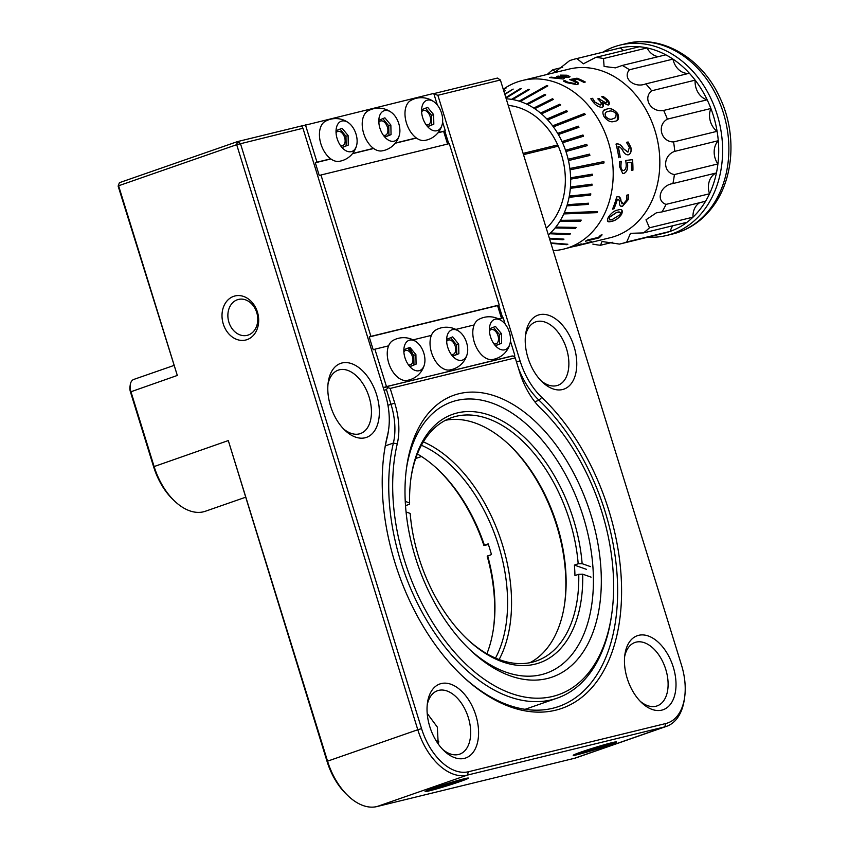 <?xml version="1.0" encoding="UTF-8"?>
<svg xmlns="http://www.w3.org/2000/svg" width="849" height="849" viewBox="0 0 849 849"><rect width="100%" height="100%" fill="white"/><g stroke="black" fill="none" stroke-linecap="round" stroke-linejoin="round"><path stroke-width="1.27" d="M223.266 323.947A22.679 18.052 -103.7 0 0 247.048 339.632A22.679 18.052 -103.7 0 0 257.427 312.05A22.679 18.052 -103.7 0 0 233.655 296.354A22.679 18.052 -103.7 0 0 223.266 323.947M228.901 322.238A18.476 14.709 -103.7 0 0 247.208 335.344A18.476 14.709 -103.7 0 0 256.738 312.549A18.476 14.709 -103.7 0 0 238.431 299.442A18.476 14.709 -103.7 0 0 228.901 322.238M343.569 428.936A33.599 20.27 70.8 0 0 359.276 433.903A33.599 20.27 70.8 0 0 360.401 433.574A33.599 20.27 70.8 0 0 368.806 396.101A33.599 20.27 70.8 0 0 339.43 369.782A33.599 20.27 70.8 0 0 338.305 370.122A33.599 20.27 70.8 0 0 327.99 384.194M365.144 437.776A39.192 23.645 -109.2 0 1 345.118 430.475A39.192 23.645 -109.2 0 1 328.255 382.039A39.192 23.645 -109.2 0 1 341.998 362.979A39.192 23.645 -109.2 0 1 376.606 394.753A39.192 23.645 -109.2 0 1 365.144 437.776M562.579 389.532A39.192 23.645 -109.2 0 1 542.543 382.23A39.192 23.645 -109.2 0 1 525.68 333.795A39.192 23.645 -109.2 0 1 539.423 314.735A39.192 23.645 -109.2 0 1 574.03 346.509A39.192 23.645 -109.2 0 1 562.579 389.532M540.993 380.692A33.599 20.27 70.8 0 0 556.7 385.658A33.599 20.27 70.8 0 0 557.825 385.329A33.599 20.27 70.8 0 0 566.23 347.857A33.599 20.27 70.8 0 0 536.855 321.548A33.599 20.27 70.8 0 0 535.74 321.877A33.599 20.27 70.8 0 0 525.425 335.96M611.938 742.684A22.679 1.04 162.8 0 0 588.145 749.667A22.679 1.04 162.8 0 0 573.202 755.281A22.679 1.04 162.8 0 0 577.776 754.57A22.679 1.04 162.8 0 0 602.525 747.279A22.679 1.04 162.8 0 0 616.491 741.888A22.679 1.04 162.8 0 0 611.938 742.684M463.872 778.862A22.679 1.04 162.8 0 0 440.069 785.856A22.679 1.04 162.8 0 0 425.137 791.459A22.679 1.04 162.8 0 0 429.711 790.759A22.679 1.04 162.8 0 0 454.448 783.468A22.679 1.04 162.8 0 0 468.415 778.066A22.679 1.04 162.8 0 0 463.872 778.862M640.231 701.285A33.599 20.27 70.8 0 0 655.948 706.251A33.599 20.27 70.8 0 0 657.062 705.922A33.599 20.27 70.8 0 0 665.467 668.45A33.599 20.27 70.8 0 0 636.092 642.131A33.599 20.27 70.8 0 0 634.978 642.46A33.599 20.27 70.8 0 0 624.662 656.542M661.817 710.125A39.192 23.645 -109.2 0 1 641.78 702.823A39.192 23.645 -109.2 0 1 624.917 654.388A39.192 23.645 -109.2 0 1 638.66 635.317A39.192 23.645 -109.2 0 1 673.268 667.091A39.192 23.645 -109.2 0 1 661.817 710.125M442.807 749.529A33.599 20.27 70.8 0 0 458.513 754.496A33.599 20.27 70.8 0 0 459.638 754.167A33.599 20.27 70.8 0 0 468.043 716.694A33.599 20.27 70.8 0 0 438.668 690.375A33.599 20.27 70.8 0 0 437.553 690.704A33.599 20.27 70.8 0 0 427.238 704.787M464.392 758.369A39.192 23.645 -109.2 0 1 444.356 751.068A39.192 23.645 -109.2 0 1 427.493 702.632A39.192 23.645 -109.2 0 1 441.236 683.562A39.192 23.645 -109.2 0 1 475.843 715.336A39.192 23.645 -109.2 0 1 464.392 758.369M437.872 95.29L520.066 360.846A58.793 35.467 70.8 0 0 541.747 397.364A181.973 109.765 -109.2 0 1 621.351 580.546A181.973 109.765 -109.2 0 1 555.66 710.199A181.973 109.765 -109.2 0 1 462.641 676.282A181.973 109.765 -109.2 0 1 384.364 451.403A181.973 109.765 -109.2 0 1 387.558 435.049A58.793 35.467 70.8 0 0 388.587 429.764A58.793 35.467 70.8 0 0 385.159 393.809L302.955 128.252L301.671 125.917L237.508 141.592L236.691 144.67L118.595 185.772L177.314 375.449L118.128 186.101L119.412 182.694L237.508 141.592L240.437 143.534L421.55 728.601A53.19 32.082 70.8 0 0 468.521 771.73L665.945 723.486A53.19 32.082 70.8 0 0 684.591 697.613A53.19 32.082 70.8 0 0 681.492 665.085L500.39 80.008L437.872 95.29L433.913 93.963M461.888 675.56A179.171 108.078 70.8 0 0 552.72 708.268A179.171 108.078 70.8 0 0 558.695 706.506A179.171 108.078 70.8 0 0 617.149 575.76A179.171 108.078 70.8 0 0 539.03 400.24A61.595 37.154 -109.2 0 1 518.24 367.617M174.894 501.356L173.387 499.944A53.19 32.082 -109.2 0 1 153.605 466.738L130.449 391.93A8.394 5.062 -109.2 0 1 129.961 386.794L130.258 384.756A11.196 6.76 70.8 0 0 130.916 391.601L154.072 466.409A55.992 33.78 70.8 0 0 174.894 501.356A55.992 33.78 70.8 0 0 203.516 511.798A55.992 33.78 70.8 0 0 205.384 511.247L245.308 497.344M388.587 429.764L388.29 431.801A61.595 37.154 -109.2 0 1 387.208 437.341A179.171 108.078 70.8 0 0 384.215 452.432M438.827 741.241A179.171 108.078 -109.2 0 1 436.237 740.944M514.812 357.121L514.282 355.413M502.693 317.961L498.734 305.184M448.771 143.768L444.812 131.001M409.589 326.918L407.902 327.502M134.184 379.312A11.196 6.76 70.8 0 0 133.813 379.418A11.196 6.76 70.8 0 0 130.258 384.756M118.128 186.101L119.412 182.694M302.955 128.252L236.691 144.67L417.793 729.747L421.55 728.601M376.988 806.55L467.237 775.137A55.992 33.78 -109.2 0 1 417.793 729.747L327.544 761.16A55.992 33.78 70.8 0 0 348.366 796.107A55.992 33.78 70.8 0 0 376.988 806.55L574.412 758.306A55.992 33.78 70.8 0 0 576.28 757.754L666.539 726.341A55.992 33.78 -109.2 0 1 664.671 726.893L467.237 775.137L468.521 771.73M684.591 697.613L684.294 699.661A55.992 33.78 -109.2 0 1 666.539 726.341M433.807 93.623L497.45 78.076L500.39 80.008M228.296 440.567L327.544 761.16L327.077 761.489L228.296 440.567L153.605 466.738M427.206 713.425L437.32 727.084L438.222 743.947M348.366 796.107L346.859 794.696A53.19 32.082 -109.2 0 1 327.077 761.489M390.19 388.428L387.897 387.653L387.25 386.486L512.287 355.933L514.579 356.697L515.226 357.875L390.19 388.428L394.743 403.126A58.793 35.467 -109.2 0 1 397.258 443.857A167.975 101.328 70.8 0 0 404.442 560.234A167.975 101.328 70.8 0 0 518.357 695.639A167.975 101.328 70.8 0 0 611.651 614.708L611.354 616.756A170.776 103.016 -109.2 0 1 557.188 698.133A170.776 103.016 -109.2 0 1 400.686 561.369A170.776 103.016 -109.2 0 1 393.384 443.051A55.992 33.78 70.8 0 0 390.986 404.262L386.433 389.564L384.098 390.37M469.433 649.262A143.64 86.651 70.8 0 0 546.162 673.246A143.64 86.651 70.8 0 0 583.348 516.956A143.64 86.651 70.8 0 0 451.721 401.927A143.64 86.651 70.8 0 0 406.469 468.361M415.448 557.549A149.244 90.026 -109.2 0 1 406.756 466.281A149.244 90.026 -109.2 0 1 489.65 394.382A149.244 90.026 -109.2 0 1 590.862 514.685A149.244 90.026 -109.2 0 1 576.98 660.034A149.244 90.026 -109.2 0 1 470.951 650.705A149.244 90.026 -109.2 0 1 415.448 557.549M611.651 614.708A167.975 101.328 70.8 0 0 601.867 511.989A167.975 101.328 70.8 0 0 541.057 408.719A58.793 35.467 -109.2 0 1 519.779 372.573L515.226 357.875M387.897 387.653L386.433 389.564M301.745 126.055L433.754 93.422L437.352 105.043M512.541 356.018L386.465 386.592L374.887 349.194L388.598 345.84M383.27 387.706L386.465 386.592M387.42 386.794L383.302 387.802M498.618 318.959L503.213 317.834L505.155 324.106M510.408 341.075L514.791 355.232M413.06 339.865L431.377 335.387M455.839 329.412L474.156 324.934M501.483 318.258L497.556 305.598L369.23 336.957L373.199 349.777L374.887 349.194M449.301 143.64L499.244 305.003L370.917 336.363L320.964 175L449.301 143.64M442.594 122.001L445.332 130.82L438.18 132.571M447.561 144.065L443.645 131.404L445.332 130.82M497.556 305.598L499.244 305.003M330.717 158.827L316.995 162.18L305.417 124.771M416.265 137.92L395.401 143.025M373.486 148.373L352.632 153.467M330.898 158.954L315.308 162.764L319.277 175.594L320.964 175M315.308 162.764L316.995 162.18M369.23 336.957L370.917 336.363M443.645 131.404L438.01 132.784M416.445 138.058L395.231 143.237M373.666 148.501L352.452 153.69M503.245 89.251L504.423 88.455A86.789 69.109 76.3 0 1 522.379 80.496A86.789 69.109 76.3 0 1 612.362 160.535A86.789 69.109 76.3 0 1 563.587 249.118A86.789 69.109 76.3 0 1 553.198 250.625M548.337 234.929A74.882 59.632 -103.7 0 0 549.664 233.751L569.626 234.557L570.443 233.783L550.47 232.987A74.882 59.632 -103.7 0 0 555.097 227.978L575.505 228.307L576.227 227.415L555.819 227.086A74.882 59.632 -103.7 0 0 559.82 221.334L580.61 221.122L581.215 220.114L560.436 220.326A74.882 59.632 -103.7 0 0 563.768 213.927L597.038 212.643L597.526 211.528L564.267 212.812A74.882 59.632 -103.7 0 0 566.867 205.872L588.208 204.407L588.58 203.208L567.238 204.683A74.882 59.632 -103.7 0 0 569.063 197.297L590.586 195.132L590.819 193.88L569.308 196.045A74.882 59.632 -103.7 0 0 570.337 188.34L591.944 185.453L592.05 184.148L570.443 187.035A74.882 59.632 -103.7 0 0 570.655 179.128L592.294 175.499L592.262 174.172L570.624 177.802A74.882 59.632 -103.7 0 0 570.019 169.832L604.042 162.912L603.968 162.244L603.883 161.586L569.859 168.505A74.882 59.632 -103.7 0 0 568.448 160.567L589.811 155.452L589.514 154.147M549.579 238.93L563.078 239.758L563.98 239.131L549.367 238.24M550.98 243.451L567.864 244.247L550.799 242.888M546.289 228.307A68.313 54.389 -103.7 0 0 564.681 169.492A68.313 54.389 -103.7 0 0 508.254 105.425M537.184 149.965A68.313 54.389 -103.7 0 0 537.268 151.292M573.637 246.656L579.602 244.342L575.855 246.093L591.594 241.562A86.789 69.109 -103.7 0 1 583.55 244.236L582.106 244.586A86.789 69.109 -103.7 0 0 588.389 242.623L563.587 249.118M598.556 237.317L600.476 235.258L602.079 234.865L599.553 237.508A86.789 69.109 -103.7 0 1 598.821 237.953L585.492 241.212A86.789 69.109 -103.7 0 0 587.37 240.044L598.556 237.317M621.564 214.426C618.295 218.639 614.952 220.931 611.524 221.302C607.576 222.671 606.504 221.356 608.298 217.333C611.291 212.982 614.432 210.563 617.732 210.085C621.903 208.695 623.187 210.149 621.564 214.426M626.87 199.727L626.764 195.185L628.377 194.792L628.239 199.621L622.508 206.296C620.555 206.678 619.547 205.628 619.494 203.166C619.547 200.651 618.847 199.345 617.393 199.26A86.789 69.109 -103.7 0 1 613.965 208.79L612.522 209.141A86.789 69.109 -103.7 0 0 616.682 196.957L617.34 196.798C619.643 196.501 620.863 197.891 620.99 200.958L623.315 204.015L626.87 199.727M619.462 166.5L619.611 161.681L621.224 161.289L620.906 166.022C621.065 169.121 622.02 170.617 623.771 170.511C625.617 169.609 626.413 167.508 626.169 164.207L625.755 160.461L632.526 159.654A86.789 69.109 -103.7 0 1 632.94 170.15L631.497 170.5A86.789 69.109 -103.7 0 0 631.263 162.35L627.496 162.796L627.666 164.833C627.836 169.482 626.573 172.347 623.856 173.44L622.741 173.504L619.462 166.5M576.269 246.019L610.219 237.72A86.789 69.109 -103.7 0 0 658.994 149.137A86.789 69.109 -103.7 0 0 569.021 69.109L540.463 76.081M674.764 151.355L718.286 140.711A95.184 75.794 -103.7 0 0 717.787 135.999A95.184 75.794 -103.7 0 0 717.097 131.308L673.565 141.942A95.184 75.794 76.3 0 1 674.255 146.644A95.184 75.794 76.3 0 1 674.764 151.355C662.825 155.346 662.475 172.485 674.393 174.565A95.184 75.794 76.3 0 1 672.907 183.564C660.448 185.273 655.29 200.64 666.019 204.386A95.184 75.794 76.3 0 1 662.04 211.9L656.341 212.844L646.004 219.785L649.464 227.808A95.184 75.794 76.3 0 1 643.468 232.913L630.51 233.316L626.732 241.997A95.184 75.794 76.3 0 1 620.768 243.79A95.184 75.794 76.3 0 1 619.441 244.098L602.005 241.498L600.54 245.255A95.184 75.794 76.3 0 1 592.835 244.088M547.329 74.404A95.184 75.794 76.3 0 1 552.869 69.724L562.622 67.347M552.869 69.724L555.288 71.91L569.615 60.64A95.184 75.794 76.3 0 1 575.569 58.857A95.184 75.794 76.3 0 1 576.896 58.549L620.428 47.915A95.184 75.794 -103.7 0 0 619.101 48.223L575.569 58.857M620.428 47.915A16.8 13.372 -103.7 0 0 623.845 50.526M639.329 46.748L595.796 57.382A95.184 75.794 76.3 0 1 603.501 58.56L647.023 47.926A95.184 75.794 -103.7 0 0 639.329 46.748M576.896 58.549L583.348 63.824L595.796 57.382M647.023 47.926A16.8 13.372 -103.7 0 0 658.389 56.628M665.796 54.824L622.264 65.458A95.184 75.794 76.3 0 1 629.459 69.756L672.981 59.122A95.184 75.794 -103.7 0 0 665.796 54.824M603.501 58.56L604.095 66.455L615.398 67.856L622.264 65.458M672.981 59.122A16.8 13.372 -103.7 0 0 689.356 73.247L645.834 83.881A95.184 75.794 76.3 0 1 651.639 90.79L695.161 80.156A95.184 75.794 -103.7 0 0 689.356 73.247M629.459 69.756C622.052 78.055 634.086 88.529 645.834 83.881M695.161 80.156A16.8 13.372 -103.7 0 0 707.175 99.811L663.653 110.444A95.184 75.794 76.3 0 1 667.367 119.136L710.9 108.492A95.184 75.794 -103.7 0 0 707.175 99.811M651.639 90.79C642.385 98.293 651.194 112.843 663.653 110.444M710.9 108.492A16.8 13.372 -103.7 0 0 717.097 131.308M667.367 119.136C656.553 125.132 661.053 141.995 673.565 141.942M718.286 140.711A16.8 13.372 -103.7 0 0 717.914 163.931L674.393 174.565M672.907 183.564L716.439 172.931A95.184 75.794 -103.7 0 0 717.914 163.931M716.439 172.931A16.8 13.372 -103.7 0 0 709.552 193.752L666.019 204.386M662.04 211.9L705.572 201.255A95.184 75.794 -103.7 0 0 709.552 193.752M699.778 202.678A16.8 13.372 -103.7 0 0 692.996 217.164L649.464 227.808M643.468 232.913L687 222.279A95.184 75.794 -103.7 0 0 692.996 217.164M672.896 225.728A16.8 13.372 -103.7 0 0 670.254 231.363L626.732 241.997M620.768 243.79L664.289 233.157A95.184 75.794 -103.7 0 0 670.254 231.363M612.734 242.283L600.54 245.255M619.186 196.83L622.02 203.866M618.305 199.282L617.308 199.207A86.672 69.013 -103.7 0 1 613.88 208.737L612.564 209.056M628.292 194.75L628.154 199.568L622.434 206.233L620.566 206.095M623.856 173.44L622.699 173.493M631.178 162.361A86.672 69.013 -103.7 0 0 631.178 162.339L627.4 162.785L627.581 164.823C627.751 169.471 626.477 172.336 623.771 173.419M632.441 159.665A86.672 69.013 -103.7 0 1 632.855 170.14L631.497 170.469M621.139 161.289L620.81 166.022C620.969 169.121 621.935 170.607 623.686 170.5M618.083 146.601A86.672 69.013 -103.7 0 1 620.131 157.373L620.226 157.362A86.789 69.109 -103.7 0 0 618.178 146.58L618.178 146.58C619.876 146.686 621.489 148.161 622.996 150.995C624.631 153.86 626.466 155.123 628.504 154.783L627.92 154.879M616.003 144.097L616.565 143.959C619.017 143.64 621.245 145.179 623.251 148.575L627.867 152.13M618.783 157.712A86.789 69.109 -103.7 0 0 616.003 144.086L616.65 143.927C619.101 143.619 621.33 145.158 623.346 148.554L627.952 152.12L629.364 147.355L626.488 142.367L628.016 141.995L630.775 147.28C631.507 151.313 630.711 153.818 628.409 154.794M626.488 142.367L628.101 141.974L630.86 147.27C631.592 151.302 630.807 153.807 628.504 154.783L627.889 154.879M573.489 80.124L578.466 83.849M585.152 82.056A86.672 69.013 -103.7 0 0 576.98 78.299L569.626 79.689M563.418 81.069L564.903 80.708L567.875 82.332L574.624 83.584L575.505 82.969M573.308 80.05L574.996 80.74C578.689 82.47 579.379 83.786 577.065 84.688L566.538 82.618L563.311 80.995L564.925 80.602L567.896 82.226L574.656 83.478C576.121 82.82 575.484 81.907 572.767 80.751L569.647 79.583L577.002 78.193A86.789 69.109 -103.7 0 1 585.301 82.013L583.857 82.364A86.789 69.109 -103.7 0 0 577.426 79.297L573.287 80.156M567.036 75.221L570.019 76.633L569.021 77.227L562.059 77.079L564.267 78.373L563.248 78.999L549.42 77.577L551.181 77.153L560.733 78.341C562.059 77.747 561.231 77.195 558.271 76.697A86.789 69.109 -103.7 0 0 556.764 76.452L558.207 76.102A86.789 69.109 -103.7 0 1 559.64 76.325L566.198 76.686C567.493 76.283 567.09 75.869 564.988 75.455L560.436 75.126L567.036 75.221L570.008 76.686M562.059 77.079L564.256 78.426M549.6 77.641L561.518 77.949M560.892 75.126L567.026 75.328M557.04 76.495L558.207 76.208A86.672 69.013 -103.7 0 1 559.629 76.431L566.994 76.304M538.096 76.835C541.439 75.826 541.025 75.879 536.855 76.983L522.379 80.496M594.894 102.039L600.339 105.032C601.803 104.119 601.357 102.485 599.012 100.108A86.789 69.109 -103.7 0 0 597.823 98.845L599.267 98.484A86.789 69.109 -103.7 0 1 600.402 99.683L605.974 102.931C607.311 102.442 607.162 101.307 605.539 99.503L601.708 96.765L603.151 96.404L607.449 99.673C609.741 102.358 609.985 104.151 608.171 105.064L602.111 102.496C603.883 104.936 603.915 106.518 602.217 107.25C599.277 107.388 596.359 105.775 593.451 102.4L590.819 98.749L592.581 98.314L594.894 102.039M617.711 113.639C619.558 118.393 618.465 120.961 614.421 121.333C610.993 122.68 607.502 121.067 603.968 116.515C601.93 112.004 602.822 109.553 606.632 109.16C610.219 107.674 613.912 109.171 617.711 113.639M585.173 114.53L584.43 113.533L552.635 125.875M584.43 113.533L552.614 125.843A74.882 59.632 -103.7 0 0 547.732 119.953A74.882 59.632 -103.7 0 0 546.873 119.03A74.882 59.632 -103.7 0 0 541.482 113.872L560.722 104.979L559.788 104.183L540.548 113.076A74.882 59.632 -103.7 0 0 534.743 108.704A74.882 59.632 -103.7 0 0 533.745 108.056A74.882 59.632 -103.7 0 0 527.611 104.565A74.882 59.632 -103.7 0 0 526.56 104.056A74.882 59.632 -103.7 0 0 520.204 101.487A74.882 59.632 -103.7 0 0 519.132 101.148A74.882 59.632 -103.7 0 0 512.637 99.545A74.882 59.632 -103.7 0 0 511.544 99.365A74.882 59.632 -103.7 0 0 506.206 98.802M560.637 105.011L559.756 104.268L540.601 113.119M545.62 94.982L544.665 94.515L526.656 104.098M544.665 94.515L526.56 104.056M503.977 91.607L505.251 90.769L503.882 91.31M504.932 90.981L503.913 91.416M550.948 243.345L566.888 244.714M566.867 244.618L567.663 244.225M549.547 238.834L563.046 239.662L563.821 239.121M563.8 213.863L596.974 212.59L597.441 211.539M566.877 205.819L588.134 204.354L588.495 203.219M570.443 187.035A74.882 59.632 -103.7 0 1 570.337 188.34L591.944 185.453M591.88 185.422L591.976 184.159M570.655 179.107L592.22 175.488L592.188 174.183M570.019 169.821L604.042 162.912M603.979 162.912L603.809 161.597M589.811 155.452L589.588 154.125L568.14 159.262A74.882 59.632 -103.7 0 0 565.943 151.504A74.882 59.632 -103.7 0 0 565.508 150.241A74.882 59.632 -103.7 0 0 562.558 142.781L583.518 136.211L582.966 135.002L562.006 141.571A74.882 59.632 -103.7 0 0 558.355 134.524A74.882 59.632 -103.7 0 0 557.687 133.399A74.882 59.632 -103.7 0 0 553.378 126.883A74.882 59.632 -103.7 0 0 552.614 125.843M587.105 145.657L586.68 144.404L565.519 150.252M586.68 144.404L565.508 150.241M583.443 136.233L582.902 135.044L562.017 141.592M570.019 169.832L569.859 168.505M589.885 155.441L568.448 160.567A74.882 59.632 -103.7 0 0 568.14 159.262M562.558 142.781A74.882 59.632 -103.7 0 0 562.006 141.571M541.482 113.872A74.882 59.632 -103.7 0 0 540.548 113.076M549.664 233.751A74.882 59.632 -103.7 0 0 550.47 232.987M555.097 227.978A74.882 59.632 -103.7 0 0 555.819 227.086M559.82 221.334A74.882 59.632 -103.7 0 0 560.436 220.326M563.768 213.927A74.882 59.632 -103.7 0 0 564.267 212.812M566.867 205.872A74.882 59.632 -103.7 0 0 567.238 204.683M569.063 197.297A74.882 59.632 -103.7 0 0 569.308 196.045M570.655 179.128A74.882 59.632 -103.7 0 0 570.624 177.802M503.425 89.835L506.046 88.073L503.383 89.686M504.847 94.43L513.178 89.092L504.709 93.984M506.004 98.155L521.307 88.678L520.225 88.657L505.824 97.571M512.637 99.545L529.532 89.527L528.449 89.336L511.544 99.365M520.204 101.487L547.817 85.919L546.745 85.579L519.132 101.148M527.611 104.565L545.716 94.929L544.676 94.419M534.743 108.704L553.431 99.407L552.434 98.749L533.745 108.056M547.732 119.953L567.472 111.559L566.612 110.635L546.873 119.03M553.378 126.883L585.248 114.509L584.473 113.469M558.355 134.524L578.965 127.297L578.296 126.161L557.687 133.399L578.243 126.214L578.891 127.318M565.943 151.504L587.179 145.646L586.744 144.372M587.55 242.814A86.672 69.013 -103.7 0 0 588.357 242.517L581.533 244.491M586.574 243.27A86.672 69.013 -103.7 0 0 590.946 241.71M581.172 243.843L575.824 245.977M505.378 88.529L503.415 89.792M616.629 212.494L609.635 217.185C608.892 219.604 609.964 220.273 612.84 219.169L620.184 214.659C620.831 212.07 619.653 211.348 616.629 212.494M559.873 221.26L580.546 221.058L581.119 220.114M512.966 89.23L504.741 94.09M534.392 77.577L536.536 77.227M590.851 98.813L592.528 98.399L594.841 102.124L600.275 105.106L601.06 104.65M602.291 102.74L603.087 106.783M601.803 96.807L603.098 96.489L607.385 99.747L609.03 104.597M597.876 98.898L599.214 98.569A86.672 69.013 -103.7 0 1 600.349 99.768L605.91 103.005L606.717 102.538M555.161 227.903L575.452 228.232L576.11 227.415M602.026 234.77L599.5 237.412A86.672 69.013 -103.7 0 1 598.768 237.858L585.81 241.02M521.148 88.774L505.855 97.667M549.749 233.666L569.583 234.462L570.316 233.783M529.405 89.601L528.46 89.442L511.692 99.386M608.362 111.527C605.454 111.686 604.52 113.299 605.549 116.377C608.128 119.104 610.569 119.9 612.882 118.764L615.737 117.565L616.183 113.862C613.403 111.102 610.792 110.328 608.362 111.527M605.517 112.843L605.475 116.44C608.054 119.157 610.495 119.953 612.808 118.828L615.705 117.597M603.522 110.71L606.568 109.224C610.155 107.738 613.848 109.234 617.637 113.692L617.234 120.176M547.701 85.982L546.745 85.675L519.238 101.18M620.354 212.441L616.544 212.42L609.55 217.121L609.274 219.18M621.967 210.191L621.489 214.362C618.221 218.564 614.878 220.846 611.46 221.228L607.502 221.154M553.336 99.45L552.412 98.845L533.809 108.099M567.397 111.59L566.58 110.699L546.905 119.072M569.074 197.255L590.511 195.1L590.745 193.88M662.963 233.464A95.184 75.794 -103.7 0 0 700.383 208.918A95.184 75.794 -103.7 0 0 705.646 96.733A95.184 75.794 -103.7 0 0 617.785 48.552M602.758 52.214A97.985 78.023 76.3 0 1 620.078 45.093A97.985 78.023 76.3 0 1 709.573 95.81A97.985 78.023 76.3 0 1 703.757 210.52A97.985 78.023 76.3 0 1 666.603 235.47A97.985 78.023 76.3 0 1 647.946 237.147M557.74 144.935L523.101 153.404M523.493 154.656L558.281 146.155M417.368 453.992A128.836 77.715 -109.2 0 1 438.02 469.539A128.836 77.715 -109.2 0 1 484.386 545.196L483.93 545.536A131.627 79.403 70.8 0 0 437.267 468.839M423.343 441.883A131.627 79.403 -109.2 0 1 499.965 537.226A131.627 79.403 -109.2 0 1 499.106 659.535M495.498 658.081A128.836 77.715 70.8 0 0 496.262 538.51A128.836 77.715 70.8 0 0 421.422 445.258M483.93 545.536L488.387 544.485M493.28 629.756A131.627 79.403 70.8 0 0 487.209 556.233L491.465 554.567A128.836 77.715 -109.2 0 0 488.186 543.869L484.386 545.196M487.666 555.893A128.836 77.715 -109.2 0 1 493.428 628.748A128.836 77.715 -109.2 0 1 486.901 653.751M590.522 566.633L582.138 563.683A131.627 79.403 -109.2 0 0 499.297 419.342A131.627 79.403 -109.2 0 0 411.139 476.958A131.627 79.403 -109.2 0 0 409.621 502.926L409.356 504.306L405.557 505.633A128.836 77.715 70.8 0 0 405.578 506.471M582.138 563.683L578.19 563.768A128.836 77.715 70.8 0 0 487.729 418.578A128.836 77.715 70.8 0 0 451.7 417.612A128.836 77.715 70.8 0 0 410.99 477.987M445.523 420.266A128.836 77.715 -109.2 0 1 475.069 422.982A128.836 77.715 -109.2 0 1 509.198 444.77A128.836 77.715 -109.2 0 1 564.606 603.968A128.836 77.715 -109.2 0 1 529.914 662.708M467.003 638.904A128.836 77.715 70.8 0 0 500.369 659.991A128.836 77.715 70.8 0 0 536.398 660.957A128.836 77.715 70.8 0 0 578.742 574.264L582.69 574.179A131.627 79.403 -109.2 0 1 502.619 661.88A131.627 79.403 -109.2 0 1 467.757 639.626A131.627 79.403 -109.2 0 1 410.173 513.422L406.066 511.968M564.458 604.987A131.627 79.403 70.8 0 0 508.445 444.069M582.69 574.179L591.074 577.129M409.621 502.926L405.26 501.388M578.19 563.768L574.402 565.094L586.457 569.339M578.742 574.264L574.953 575.58A128.836 77.715 70.8 0 0 574.402 565.094M599.723 748.011A19.039 0.87 162.8 0 0 613.042 743.045A19.039 0.87 162.8 0 0 590.002 749.253A19.039 0.87 162.8 0 0 576.704 754.294A19.039 0.87 162.8 0 0 599.723 748.011M603.947 745.358A13.573 0.626 162.8 0 0 591.392 749.073A13.573 0.626 162.8 0 0 582.297 752.341A13.573 0.626 162.8 0 0 581.894 752.607A13.573 0.626 162.8 0 0 585.768 751.906A13.573 0.626 162.8 0 0 598.333 748.181A13.573 0.626 162.8 0 0 607.417 744.913A13.573 0.626 162.8 0 0 607.81 744.594A13.573 0.626 162.8 0 0 603.947 745.358M585.513 751.068L585.768 751.906M597.972 747.035L598.333 748.181M451.657 784.189A19.039 0.87 162.8 0 0 464.965 779.223A19.039 0.87 162.8 0 0 441.926 785.431A19.039 0.87 162.8 0 0 428.639 790.472A19.039 0.87 162.8 0 0 451.657 784.189M455.881 781.536A13.573 0.626 162.8 0 0 443.327 785.251A13.573 0.626 162.8 0 0 434.232 788.53A13.573 0.626 162.8 0 0 433.828 788.795A13.573 0.626 162.8 0 0 437.702 788.084A13.573 0.626 162.8 0 0 450.257 784.37A13.573 0.626 162.8 0 0 459.351 781.091A13.573 0.626 162.8 0 0 459.744 780.772A13.573 0.626 162.8 0 0 455.881 781.536M437.447 787.246L437.702 788.084M449.906 783.213L450.257 784.37M493.885 343.792A7.535 4.542 70.8 0 0 497.896 342.02A7.535 4.542 70.8 0 0 496.113 332.001A7.535 4.542 70.8 0 0 489.427 330.993M495.837 345.575L501.632 343.251L501.451 333.689L495.466 326.43L489.671 328.754M509.22 345.755A16.035 9.679 -109.2 0 1 496.485 346.827A16.035 9.679 -109.2 0 1 494.914 345.15A16.035 9.679 -109.2 0 1 489.586 327.003A16.035 9.679 -109.2 0 1 490.669 323.267A16.035 9.679 -109.2 0 1 502.226 321.198A16.035 9.679 -109.2 0 1 504.964 323.872A16.035 9.679 -109.2 0 1 510.005 343.527A16.035 9.679 -109.2 0 1 509.22 345.755M502.226 321.198A21.501 21.501 0 0 0 478.496 319.585A21.278 12.831 70.8 0 0 480.12 353.205A21.278 12.831 70.8 0 0 492.388 359.53A21.501 21.501 0 0 0 510.005 343.527M495.731 345.501L499.52 343.994L499.339 334.421L501.451 333.689M499.339 334.421L493.396 327.226M499.52 343.994L501.632 343.251M426.081 124.729A7.535 4.542 70.8 0 0 430.082 122.956A7.535 4.542 70.8 0 0 428.299 112.938A7.535 4.542 70.8 0 0 421.624 111.919M428.023 126.501L433.818 124.187L433.637 114.615L427.652 107.367L421.857 109.68M441.406 126.681A16.035 9.679 -109.2 0 1 428.671 127.753A16.035 9.679 -109.2 0 1 427.1 126.076A16.035 9.679 -109.2 0 1 421.773 107.94A16.035 9.679 -109.2 0 1 422.855 104.194A16.035 9.679 -109.2 0 1 434.412 102.124A16.035 9.679 -109.2 0 1 437.15 104.798A16.035 9.679 -109.2 0 1 442.191 124.453A16.035 9.679 -109.2 0 1 441.406 126.681M434.412 102.124A21.501 21.501 0 0 0 410.683 100.511A21.278 12.831 70.8 0 0 412.306 134.131A21.278 12.831 70.8 0 0 424.574 140.456A21.501 21.501 0 0 0 442.191 124.453M427.917 126.437L431.706 124.92L431.525 115.347L433.637 114.615M431.525 115.347L425.582 108.152M431.706 124.92L433.818 124.187M451.116 354.245A7.535 4.542 70.8 0 0 455.128 352.473A7.535 4.542 70.8 0 0 453.334 342.455A7.535 4.542 70.8 0 0 446.659 341.447M453.058 356.028L458.863 353.704L458.672 344.142L452.697 336.883L446.892 339.207M466.441 356.209A16.035 9.679 -109.2 0 1 453.706 357.28A16.035 9.679 -109.2 0 1 452.135 355.604A16.035 9.679 -109.2 0 1 446.807 337.456A16.035 9.679 -109.2 0 1 447.89 333.721A16.035 9.679 -109.2 0 1 459.447 331.651A16.035 9.679 -109.2 0 1 462.196 334.326A16.035 9.679 -109.2 0 1 467.226 353.98A16.035 9.679 -109.2 0 1 466.441 356.209M459.447 331.651A21.501 21.501 0 0 0 435.717 330.038A21.278 12.831 70.8 0 0 437.352 363.648A21.278 12.831 70.8 0 0 449.62 369.984A21.501 21.501 0 0 0 467.226 353.98M452.952 355.954L456.741 354.436L456.56 344.874L458.672 344.142M456.56 344.874L450.628 337.679M456.741 354.436L458.863 353.704M383.302 135.182A7.535 4.542 70.8 0 0 387.314 133.41A7.535 4.542 70.8 0 0 385.52 123.392A7.535 4.542 70.8 0 0 378.845 122.373M385.244 136.954L391.049 134.641L390.858 125.068L384.884 117.82L379.079 120.134M398.627 137.135A16.035 9.679 -109.2 0 1 385.892 138.207A16.035 9.679 -109.2 0 1 384.332 136.53A16.035 9.679 -109.2 0 1 378.994 118.393A16.035 9.679 -109.2 0 1 380.076 114.647A16.035 9.679 -109.2 0 1 391.633 112.577A16.035 9.679 -109.2 0 1 394.382 115.252A16.035 9.679 -109.2 0 1 399.412 134.906A16.035 9.679 -109.2 0 1 398.627 137.135M391.633 112.577A21.501 21.501 0 0 0 367.904 110.964A21.278 12.831 70.8 0 0 369.538 144.585A21.278 12.831 70.8 0 0 381.806 150.91A21.501 21.501 0 0 0 399.412 134.906M385.138 136.891L388.927 135.373L388.746 125.801L390.858 125.068M388.746 125.801L382.814 118.605M388.927 135.373L391.049 134.641M408.337 364.699A7.535 4.542 70.8 0 0 412.349 362.926A7.535 4.542 70.8 0 0 410.566 352.908A7.535 4.542 70.8 0 0 403.88 351.889M410.29 366.471L416.084 364.157L415.904 354.595L409.918 347.337L404.124 349.661M423.662 366.651A16.035 9.679 -109.2 0 1 410.927 367.734A16.035 9.679 -109.2 0 1 409.367 366.057A16.035 9.679 -109.2 0 1 404.028 347.91A16.035 9.679 -109.2 0 1 405.111 344.174A16.035 9.679 -109.2 0 1 416.679 342.105A16.035 9.679 -109.2 0 1 419.417 344.779A16.035 9.679 -109.2 0 1 424.447 364.433A16.035 9.679 -109.2 0 1 423.662 366.651M416.679 342.105A21.501 21.501 0 0 0 392.938 340.491A21.278 12.831 70.8 0 0 394.573 374.101A21.278 12.831 70.8 0 0 406.841 380.437A21.501 21.501 0 0 0 424.447 364.433M412.688 353.991A21.278 12.831 70.8 0 0 409.218 347.602M410.173 366.407L416.084 364.157M413.972 364.89L413.781 355.328L415.904 354.595M413.781 355.328L407.849 348.132M340.523 145.635A7.535 4.542 70.8 0 0 344.535 143.852A7.535 4.542 70.8 0 0 342.752 133.834A7.535 4.542 70.8 0 0 336.066 132.826M342.476 147.408L348.27 145.083L348.09 135.522L342.105 128.273L336.31 130.587M355.848 147.588A16.035 9.679 -109.2 0 1 343.113 148.66A16.035 9.679 -109.2 0 1 341.553 146.983A16.035 9.679 -109.2 0 1 336.215 128.836A16.035 9.679 -109.2 0 1 337.297 125.1A16.035 9.679 -109.2 0 1 348.865 123.031A16.035 9.679 -109.2 0 1 351.603 125.705A16.035 9.679 -109.2 0 1 356.633 145.359A16.035 9.679 -109.2 0 1 355.848 147.588M348.865 123.031A21.501 21.501 0 0 0 325.125 121.418A21.278 12.831 70.8 0 0 326.759 155.038A21.278 12.831 70.8 0 0 339.027 161.363A21.501 21.501 0 0 0 356.633 145.359M342.359 147.344L346.159 145.826L345.968 136.254L348.09 135.522M345.968 136.254L340.035 129.059M346.159 145.826L348.27 145.083M541.747 397.364L539.03 400.24L534.774 401.726M177.314 375.449L130.449 391.93M574.412 758.306L664.671 726.893L665.945 723.486M520.066 360.846L516.479 361.929M387.558 435.049L387.208 437.341M397.258 443.857L393.384 443.051L385.35 445.852M394.743 403.126L387.961 405.313M626.339 43.575C661.541 34.331 701.412 57.859 719.241 96.319C737.123 132.476 734.406 179.351 711.982 207.782C701.55 221.239 688.507 229.952 672.854 233.942A97.985 78.023 -103.7 0 0 710.008 208.992A97.985 78.023 -103.7 0 0 715.824 94.281A97.985 78.023 -103.7 0 0 626.339 43.575L620.078 45.093M421.486 456.507L415.702 458.513M173.674 365.548L133.813 379.418M525.053 709.318L557.188 698.133M656.351 212.855L656.967 212.706M575.251 246.146L573.606 246.55M672.854 233.942L666.603 235.47M436.513 741.389L438.604 742.482"/></g></svg>
